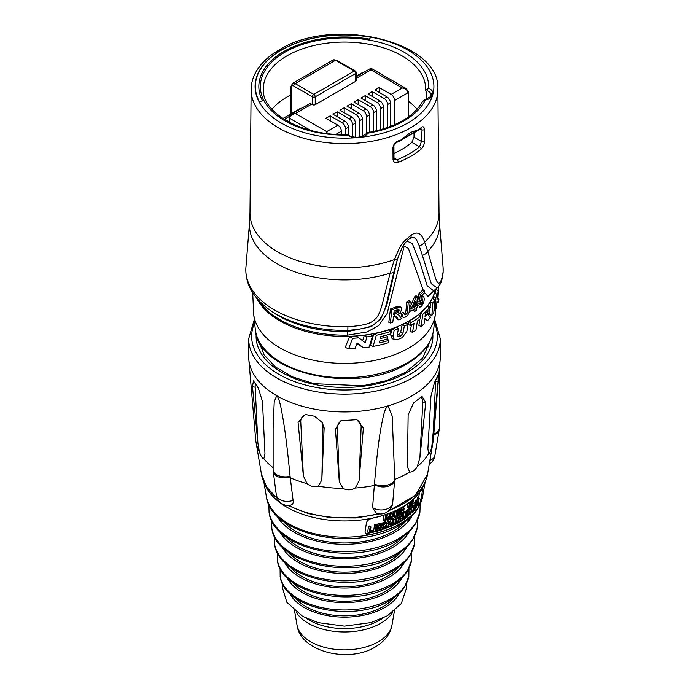 <?xml version="1.0" encoding="UTF-8"?>
<svg xmlns="http://www.w3.org/2000/svg" width="689" height="689" viewBox="0 0 689 689"><rect width="100%" height="100%" fill="white"/><g stroke="black" fill="none" stroke-linecap="round" stroke-linejoin="round"><path stroke-width="1.03" d="M409.111 321.134L411.221 322.486A94.367 54.483 180 0 0 420.703 316.096L418.688 314.632A91.379 52.752 180 0 1 409.111 321.134A91.379 52.752 180 0 1 408.525 321.479L410.722 322.771L410.299 325.423L408.052 324.424L408.525 321.479M420.703 316.096L420.368 318.792A94.522 54.569 180 0 1 417.422 320.971L415.915 330.212A94.798 54.732 180 0 1 412.496 332.356L410.256 331.357L411.445 324.769M420.247 315.76L420.548 313.082A91.379 52.752 180 0 0 427.171 306.304L429.419 307.733L430.298 307.268L428.274 315.312L430.547 317.181A94.798 54.732 180 0 1 427.481 320.678L424.717 319.153M427.481 320.686L424.794 318.551L424.036 324.002A94.798 54.732 180 0 1 421.125 326.44L418.878 325.441L419.808 319.231M427.171 306.304L428.102 305.804L430.298 307.268M434.656 300.059L432.33 298.38A91.379 52.752 180 0 1 430.479 301.696L432.856 303.108A94.367 54.483 180 0 0 434.656 300.059L433.82 312.539A94.798 54.732 180 0 1 431.831 315.493L432.856 303.108M431.839 315.493L429.471 314.451L429.703 312.229M430.143 307.165L430.479 301.696M437.102 294.479L434.587 292.67A91.379 52.752 180 0 1 433.286 296.304L435.784 297.786L437.102 294.479L436.981 299.913L438.772 286.4L437.946 298.156L438.884 299.302L438.152 302.678L436.929 301.403L436.611 307.139A94.798 54.732 180 0 1 435.086 310.343L435.784 297.786M435.121 293.058L435.414 289.397M433.217 299.017L433.286 296.304M420.548 313.082L422.77 314.391L421.125 326.44M429.411 307.733A94.367 54.483 180 0 1 422.77 314.399M425.363 313.598L424.992 316.931A94.634 54.638 180 0 0 427.146 314.821L428.093 310.808A94.471 54.543 180 0 1 425.363 313.598M412.496 332.356L414.098 323.175A94.522 54.569 180 0 1 411.342 324.838A94.522 54.569 180 0 1 410.299 325.423M425.354 313.684L427.146 314.821M394.332 339.686L392.084 338.575L390.646 334.759L391.92 328.929L394.203 330.272A94.367 54.483 180 0 0 398.5 328.644L397.174 335.069L397.656 336.637L399.043 336.68A94.763 54.715 180 0 0 400.843 335.931L402.944 333.304L404.322 326.095A94.367 54.483 180 0 0 408.146 324.183L406.82 331.573L402.126 337.679A94.798 54.732 180 0 1 397.26 339.686L394.349 339.694L392.963 335.999L394.203 330.272M398.5 328.644L396.528 327.206A91.379 52.752 180 0 1 391.92 328.929M408.146 324.183L406.183 322.753A91.379 52.752 180 0 1 402.109 324.786L400.705 332.107L398.716 334.57A91.792 52.993 180 0 1 397.148 335.216M388.286 342.752A94.798 54.732 180 0 1 373.085 346.395L370.449 345.206L373.8 333.803L376.289 335.276A94.367 54.483 180 0 0 391.051 331.357L390.491 333.915A94.522 54.569 180 0 1 380.767 336.637L380.268 338.575A94.617 54.629 180 0 0 387.812 336.568L387.184 339.083A94.72 54.681 180 0 1 379.587 341.055L379.045 342.976A94.763 54.715 180 0 0 388.932 340.349L388.286 342.76M391.051 331.357L389.044 329.893A91.379 52.752 180 0 1 373.8 333.803M362.569 340.96L364.3 335.336A91.379 52.752 180 0 0 370.337 334.441L372.491 336.008L369.158 347.049A94.798 54.732 180 0 1 363.491 347.816L356.962 343.527M363.491 347.816L357.178 342.924L355.059 348.574L348.582 348.849L345.284 347.359L349.573 336.508L352.596 338.282L358.823 337.843L365.187 342.734L366.953 336.904L364.3 335.336M358.823 337.843L356.291 336.146A91.379 52.752 180 0 1 349.573 336.508M411.221 322.486A94.367 54.483 180 0 1 410.722 322.771M373.085 346.386L376.289 335.276M372.491 336.008A94.367 54.483 180 0 1 366.953 336.895M348.582 348.849L352.596 338.282M390.646 334.759L392.963 335.999M397.122 335.457L399.043 336.68M398.716 334.57L400.843 335.931M402.109 324.786L404.322 326.095M385.788 335.095L387.812 336.568M386.925 338.885L388.932 340.349M429.497 342.355A85.419 49.315 180 0 1 429.591 342.967M259.409 342.967A85.419 49.315 180 0 1 259.503 342.355M248.677 338.824L248.677 356.609A95.823 55.318 0 0 0 248.798 359.348A95.823 55.318 0 0 0 276.745 395.727A95.823 55.318 0 0 0 388.002 405.899A95.823 55.318 0 0 0 412.255 395.727A95.823 55.318 180 0 0 440.202 359.348A95.823 55.318 180 0 0 440.323 356.609L440.323 338.824A95.823 55.318 180 0 1 412.255 377.942A95.823 55.318 180 0 1 307.828 389.931A95.823 55.318 180 0 1 248.677 338.824L254.267 319.67M440.202 359.348L433.321 439.608A88.924 51.339 180 0 1 433.002 442.08A88.924 51.339 180 0 1 431.779 446.92L438.161 380.939L435.586 381.792A11.885 2.291 100.3 0 0 435.586 379.76M394.737 479.053A12.376 8.328 -175.1 0 1 394.711 479.647A12.376 12.376 0 0 0 394.763 478.588L392.17 416.027L388.002 405.899C386.124 406.898 384.384 411.178 382.765 418.731C380.767 428.687 378.175 439.677 374.454 484.083L372.568 507.698L376.427 513.339A12.376 12.376 0 0 0 392.739 502.669A12.376 8.328 -175.1 0 1 385.366 509.49A12.376 8.328 -175.1 0 1 372.568 507.698M438.161 380.939L437.98 375.255L434.44 382.696L430.918 396.537L427.903 448.703L428.61 453.732A88.924 51.339 180 0 1 417.293 466.565L419.894 457.772L425.742 402.402L421.995 396.399L413.546 402.936L408.138 414.95L407.432 466.66L409.602 472.043A88.924 51.339 180 0 1 394.728 479.441M255.61 383.196A11.885 3.264 -104 0 0 255.18 387.252L252.467 386.555L257.867 442.958L259.486 452.139A88.924 51.339 180 0 1 255.998 442.08A88.924 51.339 180 0 1 255.679 439.608L248.798 359.348M252.467 386.555L253.466 380.879L258.392 388.26L262.483 401.635L264.964 453.629L263.861 458.719A88.924 51.339 180 0 0 273.12 467.693M288.898 505.545C292.308 505.106 293.695 503.392 293.083 500.429L290.095 476.366C285.78 432.261 283.386 420.772 281.491 410.334C279.898 401.997 278.313 397.122 276.745 395.727L274.231 401.653L273.12 428.17L273.12 469.726A12.376 12.376 0 0 0 273.223 471.336L276.298 494.823A12.376 12.376 0 0 0 289.733 505.537M428.61 453.732C429.591 453.62 430.642 451.347 431.779 446.92M435.586 381.792L433.028 437.661M259.486 452.139C261.019 456.48 262.483 458.676 263.861 458.719M409.602 472.043C412.1 472.361 414.666 470.527 417.293 466.565M290.155 477.71A88.924 51.339 0 0 0 307.001 483.626C310.834 486.598 314.64 487.433 318.413 486.158A88.924 51.339 0 0 0 343.044 488.406C347.11 490.404 351.175 490.284 355.24 488.036A88.924 51.339 0 0 0 374.437 485.418M257.867 442.958L255.18 387.252M355.24 488.036L359.047 480.896L363.344 428.127L361.139 426.982A11.885 9.474 175 0 0 356.032 419.334M303.367 475.806L300.748 421.461L298.036 422.159L303.367 475.806L307.001 483.626M298.036 422.159L305.227 414.468L314.563 416.225L322.185 422.512L324.149 427.947L322.943 426.379A11.885 8.836 -147.6 0 0 321.668 421.789M318.413 486.158L321.849 479.897L324.149 427.947M341.666 420.299A11.885 9.474 175 0 0 337.403 427.697L335.414 428.971L339.272 481.49L343.044 488.406M335.414 428.971L340.909 420.712L356.902 419.67L363.344 428.127M339.272 481.49L337.403 427.697M361.139 426.982L359.047 480.896M306.476 414.39A11.885 8.836 -147.6 0 0 300.748 421.461M322.943 426.379L321.849 479.897M422.443 490.568L421.091 499.482L418.895 506.303A78.606 45.379 180 0 1 400.085 523.743A78.606 45.379 180 0 1 369.872 534.604L366.272 534.199L365.067 531.83L366.419 522.908C366.987 520.738 368.942 519.17 372.275 518.206A81.664 47.145 180 0 0 402.247 507.207A81.664 47.145 180 0 0 421.298 489.905L422.374 488.846L422.443 490.568L421.298 489.905M419.989 511.927A75.799 43.76 180 0 1 419.928 512.289A75.799 43.76 180 0 1 398.096 538.884A75.799 43.76 180 0 1 319.016 549.159A75.799 43.76 180 0 1 269.072 512.289A75.799 43.76 180 0 1 269.011 511.927C272.723 550.063 355.67 566.608 397.105 540.65C405.218 535.964 411.342 530.358 415.458 523.821L419.989 511.927M417.215 527.955A73.017 42.158 180 0 1 417.155 528.299A73.017 42.158 180 0 1 396.132 553.922A73.017 42.158 180 0 1 319.946 563.817A73.017 42.158 180 0 1 271.845 528.299A73.017 42.158 180 0 1 271.785 527.955C275.385 564.765 355.214 580.672 395.133 555.687C402.962 551.174 408.861 545.757 412.832 539.453L417.215 527.955M414.442 543.983A70.235 40.548 180 0 1 414.382 544.319A70.235 40.548 180 0 1 394.16 568.959A70.235 40.548 180 0 1 320.885 578.476A70.235 40.548 180 0 1 274.618 544.319A70.235 40.548 180 0 1 274.558 543.983C278.046 579.458 354.757 594.745 393.161 570.725C400.697 566.375 406.381 561.165 410.213 555.084L414.442 543.983M411.669 560.002A67.453 38.937 180 0 1 411.617 560.329A67.453 38.937 180 0 1 392.196 583.996A67.453 38.937 180 0 1 321.823 593.134A67.453 38.937 180 0 1 277.383 560.329A67.453 38.937 180 0 1 277.331 560.002C280.716 594.159 354.31 608.818 391.197 585.762C398.328 581.654 403.737 576.719 407.423 570.983L411.669 560.002M408.896 576.03A64.663 37.335 180 0 1 408.844 576.34A64.663 37.335 180 0 1 390.224 599.034A64.663 37.335 180 0 1 322.753 607.793A64.663 37.335 180 0 1 280.156 576.34A64.663 37.335 180 0 1 280.104 576.03C283.368 608.852 353.853 622.89 389.225 600.799C396.072 596.855 401.265 592.118 404.813 586.597L408.896 576.03M411.729 511.626A75.601 43.648 180 0 1 411.195 512.211M409.74 513.71A75.601 43.648 180 0 1 408.921 514.502M405.924 517.103A75.601 43.648 180 0 1 405.339 517.568M403.832 518.714A75.601 43.648 180 0 1 402.402 519.721M397.183 522.96A75.601 43.648 180 0 1 395.383 523.941M394.272 524.51A75.601 43.648 180 0 1 392.291 525.474M391.206 525.983A75.601 43.648 180 0 1 388.613 527.102M387.554 527.533A75.601 43.648 180 0 1 386.365 527.998M383.515 529.04A75.601 43.648 180 0 1 381.525 529.712M376.78 531.124A75.601 43.648 180 0 1 376.005 531.331M374.98 531.598A75.601 43.648 180 0 1 374.17 531.805M369.08 532.933A75.601 43.648 180 0 1 367.495 533.234L365.325 533.295M421.091 499.482L418.619 498.061L418.542 498.526M418.619 498.061L419.472 492.557M388.165 513.71L387.072 516.457M384.04 515.114L383.36 520.152L384.824 520.996A79.347 45.81 180 0 0 385.521 520.755L386.159 516.035L387.14 520.178L385.711 519.36M391.74 512.323L390.818 514.804M395.348 510.756L394.909 514.097M399.947 513.348L400.791 513.83A79.347 45.81 180 0 0 404.038 511.824L404.142 511.057L402.721 510.239A77.487 44.733 180 0 1 401.687 510.911M409.938 502.074L409.163 508.094A79.347 45.81 180 0 1 408.689 508.473L407.259 507.647L407.785 503.668M413.503 498.965L412.694 504.959A79.347 45.81 180 0 1 412.065 505.562L410.575 504.624M369.252 533.036L367.668 532.115L368.546 526.155A76.927 44.415 180 0 0 369.39 526L370.958 526.904A78.925 45.569 180 0 1 370.131 527.068L369.252 533.036A77.814 44.923 180 0 0 374.144 531.977L374.256 531.219L372.723 530.332A75.954 43.855 180 0 1 370.381 530.84M376.823 525.543L375.307 524.665A76.927 44.415 180 0 1 374.523 524.863L373.671 530.84L375.195 531.719L376.048 525.741A78.925 45.569 180 0 0 376.823 525.543L375.979 531.529A77.814 44.923 180 0 1 375.195 531.719M378.063 528.954A75.954 43.855 180 0 0 380.121 528.351L381.594 529.204A77.952 45.009 180 0 1 377.882 530.289L378.166 528.248A78.331 45.224 180 0 0 381.387 527.309L381.491 526.542L380.018 525.69A76.479 44.156 180 0 1 378.459 526.146M376.34 524.407L377.848 525.276A78.925 45.569 180 0 0 382.309 523.967L380.836 523.115A76.927 44.415 180 0 1 376.34 524.407L376.228 525.199M381.525 524.854L381.465 527.8L384.35 529.031A77.814 44.923 180 0 0 385.392 528.661L387.201 526.542L385.754 525.707A76.1 43.932 180 0 1 385.073 525.957L384.04 527.059A75.954 43.855 180 0 1 383.463 527.257M386.159 523.425L386.917 523.855A78.641 45.405 180 0 0 387.597 523.606L387.184 522.667L384.746 521.823A76.927 44.415 180 0 1 383.704 522.184L381.732 524.183M387.029 522.581L387.252 520.893A76.927 44.415 180 0 0 387.924 520.634L389.363 521.461A78.925 45.569 180 0 1 388.699 521.728L387.89 527.731A77.814 44.923 180 0 0 388.562 527.473L388.932 524.656A78.331 45.224 180 0 0 391.963 523.39L391.593 526.207A77.814 44.923 180 0 0 392.23 525.922L393.023 519.911L391.593 519.093A76.927 44.415 180 0 1 390.964 519.368L390.637 521.797A76.479 44.156 180 0 1 389.233 522.4M390.336 524.088L390.163 525.38L391.593 526.207M386.865 523.829L386.546 526.163M397.682 517.646L396.27 516.828A76.927 44.415 180 0 1 392.437 518.705L392.351 519.351L393.772 520.169L393.281 523.941L394.702 524.768L395.408 519.394A78.804 45.5 180 0 1 393.772 520.169L393.858 519.532A78.925 45.569 180 0 0 397.682 517.646L397.596 518.283A78.804 45.5 180 0 1 396.011 519.093L395.314 524.467A77.814 44.923 180 0 1 394.702 524.768M398.578 520.41A75.954 43.855 0 0 0 399.723 519.721L401.144 520.539A77.952 45.009 180 0 1 398.345 522.159L398.612 520.109A78.331 45.224 0 0 0 401.041 518.714L401.144 517.947A78.477 45.31 180 0 1 398.716 519.342L398.931 517.68A78.787 45.483 0 0 0 401.73 516.061L401.825 515.294A78.925 45.569 180 0 1 398.457 517.224L397.674 523.244A77.814 44.923 0 0 0 401.041 521.306L401.144 520.539M401.825 515.294L400.412 514.476A76.927 44.415 0 0 1 397.045 516.414L396.942 517.215M396.743 518.731L396.253 522.426L397.674 523.244M403.676 515.131L404.081 512.065L405.502 512.883A78.925 45.569 180 0 0 406.002 512.53L405.21 518.541A77.814 44.923 180 0 1 404.46 519.075L402.987 515.277L402.298 520.522A77.814 44.923 180 0 1 401.765 520.858L402.548 514.847A78.925 45.569 180 0 0 403.349 514.339L404.831 517.999L405.502 512.883M406.002 512.53L404.581 511.703A76.927 44.415 180 0 1 404.081 512.065M404.46 519.075L402.703 517.379M401.765 520.858L400.343 520.04L400.473 519.05M400.653 517.663L400.791 516.621M401.032 514.829L401.136 514.028L402.548 514.847M403.349 514.339L401.928 513.52A76.927 44.415 180 0 1 401.136 514.028M406.889 514.278L406.303 515.105A75.954 43.855 180 0 1 405.743 515.553M408.301 511.488L408.715 511.72A78.667 45.414 180 0 0 409.171 511.341L408.982 510.704L406.923 509.929A76.927 44.415 180 0 1 406.527 510.239L405.296 512.452M410.256 507.026A76.927 44.415 180 0 0 411.436 505.855L412.909 506.699L412.823 507.337A78.804 45.5 180 0 1 411.703 508.422L410.98 513.787A77.814 44.923 180 0 1 410.558 514.183L409.102 513.348L409.611 509.584M410.558 514.183L411.281 508.818A78.804 45.5 180 0 1 410.101 509.869L408.663 509.033L408.749 508.396L410.188 509.231A78.925 45.569 180 0 0 412.909 506.699M409.697 507.543A76.927 44.415 180 0 1 409.171 508.026M411.867 506.096L411.944 505.502M411.307 511.384L412.625 512.151A77.814 44.923 180 0 0 414.899 509.576L415.011 508.809A77.952 45.009 180 0 1 413.124 510.962L413.409 508.921A78.331 45.224 180 0 0 415.054 507.07L415.157 506.303A78.477 45.31 180 0 1 413.512 508.155L413.736 506.501A78.787 45.483 180 0 0 415.631 504.357L415.734 503.59L414.235 502.72A76.927 44.415 180 0 1 412.763 504.443M414.589 502.927L414.7 502.135L416.216 503.004A78.925 45.569 180 0 0 416.561 502.557L415.717 508.542A77.814 44.923 180 0 1 415.372 508.99L416.216 503.004M416.561 502.557L415.045 501.687A76.927 44.415 180 0 1 414.7 502.135M416.871 500.903L417.241 498.423L418.809 499.327A78.925 45.569 180 0 0 419.101 498.853L418.223 504.813A77.814 44.923 180 0 1 417.792 505.528L417.241 502.264L416.5 507.483A77.814 44.923 180 0 1 416.165 507.939L417.017 501.962A78.925 45.569 180 0 0 417.517 501.273L418.068 504.408L418.809 499.327M419.101 498.853L417.525 497.94A76.927 44.415 180 0 1 417.241 498.423M415.381 501.876L415.493 501.075L417.017 501.962M417.517 501.273L415.975 500.386A76.927 44.415 180 0 1 415.493 501.075M398.578 509.791L398.164 512.28L397.2 513.52A77.487 44.733 180 0 1 397.062 513.589M386.253 514.382L386.684 514.631A80.458 46.447 180 0 1 385.633 515.002L384.824 520.996M385.194 514.743L385.633 515.002M389.69 513.133L390.077 513.357L387.674 519.368L386.684 514.631M390.697 512.745L391.068 512.961A80.458 46.447 180 0 1 390.077 513.357M391.068 512.961L390.267 518.963A79.347 45.81 180 0 1 389.604 519.23L388.544 518.619M387.14 520.178A79.347 45.81 180 0 0 388.045 519.842L390.232 514.502L389.604 519.23M394.478 511.479A80.458 46.447 180 0 1 393.643 511.858L391.137 518.61A79.347 45.81 180 0 0 391.783 518.335L392.411 516.612A79.631 45.974 180 0 0 394.513 515.665L394.719 517.008A79.347 45.81 180 0 0 395.331 516.716L394.16 511.298M394.478 515.208A79.726 46.025 180 0 1 392.584 516.052L393.996 512.185L394.478 515.208L393.169 514.45M399.301 509.085A80.458 46.447 180 0 1 396.933 510.308L396.141 516.319A79.347 45.81 180 0 0 398.509 515.105L399.878 513.52L400.559 510.291L400.111 508.999L399.06 508.947M399.568 509.774L399.198 509.86A80.312 46.37 180 0 1 397.432 510.773L396.847 515.251A79.485 45.887 180 0 0 398.612 514.339L399.741 512.53L399.568 509.774M404.142 511.057A79.485 45.887 180 0 1 401.446 512.737L401.713 510.687A79.864 46.111 180 0 0 404.055 509.24L404.159 508.473A80.01 46.189 180 0 1 401.816 509.92L402.031 508.258A80.312 46.37 180 0 0 404.727 506.579L404.831 505.812A80.458 46.447 180 0 1 401.575 507.819L400.791 513.83M409.955 502.092A80.458 46.447 180 0 1 409.49 502.462L408.689 508.473M410.79 501.403A80.458 46.447 180 0 1 410.575 501.583L409.774 507.586A79.347 45.81 180 0 0 410.231 507.207L410.928 501.962L412.065 505.562M411.255 501.006L412.392 504.469L413.081 499.361M374.256 531.219A77.952 45.009 180 0 1 370.2 532.106L370.958 526.904M377.848 525.276L377.004 531.262A77.814 44.923 180 0 0 381.491 529.962L381.594 529.204M381.491 526.542A78.477 45.31 180 0 1 378.27 527.49L378.502 525.828A78.787 45.483 180 0 0 382.206 524.734L382.309 523.967M387.184 522.667L386.202 522.658A78.925 45.569 180 0 1 385.16 523.029L383.205 525.027L382.731 527.619L383.342 529.006M387.201 526.542A78.098 45.086 180 0 1 386.52 526.792L385.495 527.895A77.952 45.009 180 0 1 384.453 528.265L383.497 527.852L383.704 525.466L385.056 523.795A78.787 45.483 180 0 0 386.098 523.425L386.917 523.855M393.023 519.911A78.925 45.569 180 0 1 392.385 520.195L392.067 522.624A78.477 45.31 180 0 1 389.035 523.89L389.363 521.461M408.982 510.704L408.353 510.756A78.925 45.569 180 0 1 407.957 511.066L406.656 513.787L407.518 514.39A78.313 45.216 180 0 0 407.991 514.02L408.586 514.218L407.733 515.932A77.952 45.009 180 0 1 407.104 516.431L406.579 516.027A78.124 45.104 180 0 1 406.097 516.397L406.269 517.301L407.001 517.198A77.814 44.923 180 0 0 407.63 516.707L409.059 513.71L408.741 513.064L408.095 513.253A78.451 45.293 180 0 1 407.621 513.624L407.19 513.029L407.854 511.832A78.787 45.483 180 0 0 408.327 511.462L408.715 511.72M410.101 509.869L410.188 509.231M415.734 503.59A78.925 45.569 180 0 1 413.443 506.148L412.625 512.151M393.333 516.207L394.719 517.008M390.37 518.162L391.137 518.61M397.2 513.52L398.612 514.339M397.605 513.184L399.017 513.994M397.923 512.771L399.336 513.589M398.164 512.28L399.577 513.098M398.328 511.712L399.741 512.53M398.931 509.998L399.99 510.609M399.379 509.817L399.964 510.153M399.568 508.68L400.111 508.999M395.185 515.768L396.141 516.319M402.893 507.741L404.159 508.473M409.266 507.293L409.774 507.586M368.546 526.155L370.131 527.068M374.523 524.863L376.048 525.741M376.091 530.728L377.004 531.262M383.48 527.705L384.453 528.265M384.04 527.059L385.495 527.895M384.522 526.766L385.978 527.602M384.901 526.387L386.357 527.223M385.073 525.957L386.52 526.792M381.465 527.8L382.938 528.652M381.293 527.369L382.765 528.213M381.448 526.878L382.731 527.619M381.628 524.915L382.998 525.707M382.24 524.475L383.205 525.027M382.042 523.588L383.506 524.441M382.584 522.925L384.049 523.769M383.093 522.512L384.557 523.356M383.704 522.184L385.16 523.029M384.746 521.823L386.202 522.658M385.306 521.745L386.762 522.581M390.964 519.368L392.385 520.195M390.637 521.797L392.067 522.624M387.003 527.214L387.89 527.731M387.252 520.893L388.699 521.728M392.437 518.705L393.858 519.532M399.827 517.181L401.144 517.947M397.045 516.414L398.457 517.224M407.165 513.365L407.621 513.624M407.268 512.78L408.095 513.253M407.406 512.452L408.465 513.064M407.483 512.34L408.741 513.064M405.442 516.828L406.269 517.301M405.485 516.483L406.105 516.845M405.537 516.078L406.097 516.397M405.614 515.475L406.579 516.027M406.588 516.139L407.104 516.431M406.303 515.105L407.733 515.932M406.631 514.726L408.06 515.553M407.259 514.494L408.327 515.114M407.793 514.175L408.534 514.597M408.138 513.96L408.586 514.218M405.83 513.865L406.932 514.502M405.847 513.753L406.674 514.235M405.899 513.348L406.656 513.787M405.967 512.831L406.725 513.271M405.451 511.875L406.872 512.702M405.838 511.117L407.268 511.944M406.191 510.618L407.621 511.445M406.527 510.239L407.957 511.066M406.923 509.929L408.353 510.756M407.294 509.739L408.723 510.575M414.347 505.838L415.157 506.303M414.029 508.249L415.011 508.809M412.203 505.433L413.443 506.148M414.046 508.224L415.372 508.99M416.854 504.994L417.792 505.528M425.742 402.402L422.788 402.583L419.894 457.772M422.788 402.583A11.885 5.891 116.6 0 0 420.109 397.079M397.493 309.008L397.355 311.075L394.315 312.987A90.225 52.088 180 0 1 393.875 313.151M258.659 300.37A91.267 52.691 0 0 0 279.967 319.73A91.267 52.691 0 0 0 347.652 335.13L367.082 331.952L378.606 325.63L387.158 313.521L404.167 246.154L408.379 248.384L423.089 289.811M424.303 292.308L427.981 296.434L434.759 289.957M395.874 306.958L397.277 307.854A89.811 51.856 180 0 1 391.929 309.843L390.327 322.986L388.811 322.306L390.448 308.973A89.803 51.847 180 0 0 395.874 306.958L398.664 306.131L399.913 306.812M397.277 307.854L400.042 307.036L401.239 307.69L401.532 309.525L400.507 312.324L397.786 314.658L399.172 315.278L401.446 318.74A90.784 52.416 180 0 1 398.716 319.911L397.269 319.205L394.676 315.571M402.118 316.742L403.28 317.362L405.468 317.052L407.742 315.209L409.025 312.72L410.205 301.524L408.878 300.576A89.803 51.847 180 0 1 406.76 301.791L405.976 310.558L407.457 311.342L406.932 313.728L404.848 314.916M401.833 316.647L400.972 313.624L402.445 314.485L404.503 313.245L404.641 314.675M404.503 313.245L403.186 312.289L400.972 313.624M404.365 313.96L405.476 312.892L405.976 310.558M417.345 296.692L416.018 295.736A89.803 51.847 180 0 1 414.537 296.83L409.611 308.31L411.075 309.12L410.902 311.264A90.586 52.295 180 0 0 414.993 308.663L414.787 311.419A90.784 52.416 180 0 0 416.423 310.283L416.612 307.527A90.586 52.295 180 0 0 417.767 306.683L417.904 304.555A90.431 52.209 180 0 1 416.759 305.399L417.345 296.692A89.811 51.847 180 0 1 415.967 297.708L411.075 309.12M413.391 309.723L413.314 310.748L414.787 311.419M421.306 296.485L422.185 297.054L420.988 298.638L421.41 295.753A89.992 51.951 180 0 0 424.269 293.032L424.372 290.732L423.029 289.768A89.82 51.856 180 0 1 418.981 293.574L417.706 301.455L419.188 302.127L421.728 299.293L422.615 299.138L421.728 299.293M421.522 295.659L422.426 295.814M420.35 303.832L419.007 302.867L417.319 304.495L418.783 305.339L420.35 303.832L420.695 304.857L421.496 304.684L422.865 300.792L422.331 298.992M420.092 303.789L421.427 299.62M398.035 309.585L396.201 310.265A89.966 51.942 180 0 1 394.125 311.049L393.703 314.632A90.225 52.097 180 0 0 395.719 313.883L398.819 311.91L398.965 309.74L398.035 309.585L398.578 309.55M394.315 312.987L395.719 313.883M398.716 319.911L396.141 316.303L394.082 316.354A90.371 52.175 180 0 1 393.479 316.578L392.816 322.151A90.784 52.416 180 0 1 390.327 322.986M397.613 314.218L399.172 315.278M398.664 306.131L401.239 307.69M401.575 316.475L403.039 317.198L402.445 314.485M410.205 301.524A89.811 51.856 180 0 1 408.232 302.652L407.457 311.342M415.148 306.545A90.431 52.209 180 0 1 412.685 308.172L415.51 301.438L415.148 306.545L413.684 305.692M420.695 304.857L421.496 304.684L420.359 303.961M422.185 297.054L423.787 296.726L424.312 299.327L423.614 302.876L421.349 306.648L419.506 307.234L418.783 305.339M422.297 295.71L423.787 296.726M424.372 290.732A89.828 51.864 180 0 1 420.428 294.436L419.188 302.127M390.448 308.973L391.929 309.843M395.787 317.018L397.26 317.758M406.76 301.791L408.232 302.652M414.537 296.83L415.967 297.708M416.569 303.599L417.904 304.555M409.421 310.593L410.902 311.264M418.981 293.574L420.428 294.436M347.652 335.13L347.721 331.564L371.38 326.62L380.664 319.145L386.762 305.33L397.312 259.719M406.915 240.961L412.332 243.708L420.273 263.525L427.163 285.677L433.665 290.879M245.878 267.857A7.923 6.468 -176.6 0 0 245.87 267.969C245.198 283.558 252.82 297.312 268.736 309.24L271.483 311.23A93.222 53.82 0 0 0 347.721 331.564L347.842 330.332C372.086 328.472 374.136 324.76 380.25 318.706C386.038 309.671 385.814 305.528 393.979 271.699A7.923 3.1 14.2 0 1 390.146 273.163A95.056 54.879 180 0 1 294.143 271.578A95.056 54.879 180 0 1 249.547 222.461L245.878 267.857A98.682 56.972 0 0 0 347.902 326.758C371.707 325.001 372.37 321.401 376.607 317.775C381.189 311.109 381.318 307.406 390.146 273.163L394.452 259.581C400.869 244.543 400.223 244.095 411.23 235.138C417.207 230.849 421.685 233.192 424.648 242.175L427.748 251.519C434.63 274.48 435.233 279.011 437.386 282.163C438.29 284.195 441.399 284.385 443.122 271.793A98.682 56.972 0 0 0 443.07 267.16L439.453 222.461A95.056 54.879 180 0 1 427.748 251.519A7.923 5.813 163.3 0 1 422.348 255.352L431.288 283.739L437.171 287.916L438.557 286.503C440.047 284.014 441.701 283.859 443.13 272.534L443.07 267.16M251.132 89.449A93.377 53.906 0 0 0 308.534 139.488A93.377 53.906 0 0 0 410.523 127.853A93.377 53.906 0 0 0 437.868 89.449C440.848 40.944 332.623 16.011 279.295 49.832C268.917 55.835 261.26 62.992 256.342 71.294C252.949 77.116 251.209 83.171 251.132 89.449L249.978 212.953A94.522 54.577 180 0 0 298.38 260.881A94.522 54.577 180 0 0 394.452 259.581A7.923 3.083 18.2 0 0 397.794 258.22L401.971 247.954C402.066 247.248 406.493 240.582 408.629 239.453L409.834 238.652C413.219 235.414 416.337 237.8 419.196 245.809L422.348 255.352M393.979 271.699L397.811 258.168A7.923 3.083 18.2 0 1 397.794 258.22L396.976 260.795M421.16 149.091A93.635 54.061 180 0 1 410.713 156.274A93.635 54.061 180 0 1 398.268 162.311C395.383 163.327 393.634 162.354 393.04 159.4L392.963 147.627C393.738 143.407 396.201 140.995 400.369 140.384L410.558 132.452L419.403 129.394C422.34 125.906 424.019 125.923 424.441 129.454L424.519 141.219C424.303 144.544 423.184 147.17 421.16 149.091A1.981 1.326 -129.5 0 0 419.541 146.835L411.833 142.382A80.94 46.731 180 0 1 393.962 153.432M367.745 133.847L367.969 133.184A1.981 1.524 -147.8 0 0 366.298 133.735L360.605 136.939A1.981 0.577 -102.4 0 1 361.036 137.257L356.291 137.335C352.32 136.956 349.762 136.215 348.625 135.104L347.006 134.544C302.049 136.181 261.76 112.54 263.31 89.182A81.19 46.878 0 0 1 344.5 42.063A81.19 46.878 0 0 1 425.69 89.182L425.656 90.207L428.61 88.226A11.885 6.864 180 0 1 433.14 93.299L432.373 96.072A11.885 6.864 180 0 1 425.32 100.077L422.512 101.481L424.915 99.75A1.981 0.551 -101.8 0 1 425.32 100.077A84.161 48.592 0 0 1 367.969 133.184A11.885 6.864 180 0 1 361.036 137.257A89.415 51.623 0 0 0 407.724 123.03A89.415 51.623 0 0 0 432.373 96.072A1.981 1.507 -146.5 0 0 430.737 96.572M258.831 86.487A85.669 49.462 0 0 1 369.545 39.23L370.561 37.232A89.131 51.46 0 0 0 255.369 86.444A89.131 51.46 0 0 0 259.262 101.49L262.578 100.904A85.669 49.462 180 0 1 258.831 86.444A85.669 49.462 180 0 1 369.545 39.144L370.561 37.232M255.369 86.487A89.131 51.46 0 0 0 255.369 86.53A89.131 51.46 0 0 0 259.262 101.567L262.578 100.904M271.94 109.267A80.811 46.654 180 0 1 290.973 94.849M408.456 101.283A80.811 46.654 180 0 1 417.06 109.267M391.352 126.121L390.405 125.579M411.833 142.382L414.02 137.171L414.046 132.727M426.517 99.328L426.577 91.215A1.981 1.154 0.5 0 1 425.656 90.233L425.656 90.259M398.268 162.311A1.981 0.93 -112 0 0 397.131 159.77L394.547 159.615L393.996 158.418L393.919 146.645C393.531 144.905 395.09 143.174 398.604 141.469L400.369 140.384M426.577 91.215L427.387 90.75A9.904 5.719 180 0 1 431.159 94.97L430.72 96.598L424.915 99.75M431.159 94.97A1.981 1.619 175.4 0 1 433.14 93.299A89.415 51.623 0 0 0 384.074 40.238A89.415 51.623 0 0 0 281.276 50.021A89.415 51.623 0 0 0 264.326 109.379A89.415 51.623 0 0 0 356.239 137.697A11.885 6.864 180 0 1 347.454 135.087L347.006 134.544M424.519 141.219A1.981 1.137 179.6 0 1 421.427 141.452L419.541 146.835A91.654 52.915 0 0 1 397.131 159.77L393.987 157.953M421.005 128.214L421.427 141.452L414.02 137.171M379.2 92.412L379.2 87.555L391.102 94.427A4.952 2.859 60 0 1 394.608 100.499L394.608 124.752M380.604 129.756L380.604 108.578A4.952 2.859 60 0 0 377.098 102.515L379.897 100.895L367.995 94.023L372.198 91.603L384.1 98.475A4.952 2.859 60 0 1 387.606 104.539L387.606 127.534M390.405 126.492L390.405 102.919A4.952 2.859 60 0 0 386.899 96.856L374.997 89.983L379.2 87.555M383.403 128.929L383.403 106.967A4.952 2.859 60 0 0 379.897 100.895M366.591 133.339L366.591 116.665A4.952 2.859 60 0 0 363.094 110.602L365.893 108.983L353.991 102.11L358.194 99.69L370.096 106.562A4.952 2.859 60 0 1 373.602 112.626L373.602 131.504M376.401 130.858L376.401 111.007A4.952 2.859 60 0 0 372.895 104.943L360.993 98.071L365.196 95.642L365.196 100.499M369.399 132.348L369.399 115.054A4.952 2.859 60 0 0 365.893 108.983M352.587 136.844L352.587 124.752A4.952 2.859 60 0 0 349.09 118.689L351.89 117.07L339.987 110.197L344.181 107.777L356.092 114.65A4.952 2.859 60 0 1 359.589 120.713L359.589 137.137M362.397 136.431L362.397 119.094A4.952 2.859 60 0 0 358.891 113.03L346.989 106.158L351.192 103.729L351.192 108.578M355.386 137.292L355.386 123.133A4.952 2.859 60 0 0 351.89 117.07M327.353 133.528L326.715 131.608L337.886 125.157L325.975 118.284L330.177 115.855L342.08 122.728A4.952 2.859 60 0 1 345.585 128.8L345.585 134.562M348.384 134.949L348.384 127.181A4.952 2.859 60 0 0 344.888 121.118L332.976 114.245L337.179 111.816L337.179 116.665M341.382 134.536L341.382 131.22A4.952 2.859 60 0 0 337.886 125.157M391.102 94.427L402.273 87.985C405.89 88.898 407.759 90.517 407.879 92.834L407.879 91.215M363.094 110.602L351.192 103.729M349.09 118.689L337.179 111.816M312.427 104.676L312.427 96.839A1.981 1.145 0 0 0 315.226 96.839L355.636 73.508A1.981 1.145 0 0 0 356.213 72.698L356.213 80.544A1.981 1.145 180 0 1 355.636 81.354L315.226 104.676A1.981 1.145 180 0 1 312.427 104.676L311.583 104.194L295.409 113.53C291.791 114.452 289.931 116.071 289.811 118.387L289.811 122.556M377.098 102.515L365.196 95.642M344.181 107.777L344.181 112.626M330.177 115.855L330.177 120.713M358.194 99.69L358.194 104.539M372.198 91.603L372.198 96.451M326.112 133.373L326.715 131.608L295.409 113.53L291.447 114.15C289.742 115.373 289.001 116.519 289.225 117.578L289.225 122.254M369.984 68.805L370.975 69.908L371.965 68.805L369.984 68.805L356.213 76.755M291.473 114.133L309.111 103.953A4.952 2.859 60 0 1 311.583 104.194M282.886 118.525L300.43 108.397A4.952 2.859 60 0 1 301.748 108.199M336.525 60.184A1.981 1.145 120 0 0 335.534 60.287A5.047 2.92 60 0 0 333.011 60.038L336.525 60.184L355.223 70.984A1.981 1.145 120 0 0 354.232 71.079A1.981 1.145 60 0 1 355.636 73.508L355.636 81.354M315.226 104.676L315.226 96.839A1.981 1.145 -120 0 0 313.831 94.41L295.125 83.619A5.047 2.92 -120 0 0 292.601 83.36L290.973 86.487L290.973 113.849M356.213 78.425L370.975 69.908L402.273 87.985L406.234 88.597L371.965 68.805M434.061 309.886L435.086 310.343M435.439 288.967L438.161 290.655M436.904 302.058L438.152 302.678M256.627 298.053A91.361 52.743 0 0 0 279.898 320.928A91.361 52.743 0 0 0 409.102 320.928A91.361 52.743 0 0 0 435.293 289.501M435.81 308.913L435.327 314.106A91.008 52.545 180 0 1 408.853 348.005A91.008 52.545 0 0 1 280.147 348.005A91.008 52.545 0 0 1 253.673 314.106L252.691 292.696M400.705 332.107L402.944 333.304M435.327 314.106L433.7 329.29A89.372 51.597 180 0 1 407.699 362.578A89.372 51.597 180 0 1 312.875 374.351A89.372 51.597 180 0 1 255.3 329.29L253.673 314.106M432.804 334.131A88.39 51.029 180 0 1 407.001 372.482A88.39 51.029 180 0 1 308.87 383.101A88.39 51.029 180 0 1 256.196 334.131M434.38 322.952A92.851 53.604 180 0 1 410.153 374.299A92.851 53.604 180 0 1 298.406 382.929A92.851 53.604 180 0 1 254.62 322.952M277.202 498.104A83.429 48.17 180 0 1 261.467 474.333L255.998 442.08M389.233 510.299A83.429 48.17 0 0 0 427.533 474.333L433.002 442.08M377.985 513.753A83.429 48.17 180 0 1 288.975 505.588M290.129 476.9A12.376 8.07 172.5 0 1 273.223 471.336M293.083 500.429A12.376 8.07 172.5 0 1 276.298 494.823M290.095 476.366A12.376 7.148 180 0 1 273.12 469.726M394.763 478.588A12.376 7.148 180 0 1 387.631 485.056A12.376 7.148 180 0 1 374.454 484.083M392.739 502.669L394.711 479.647A12.376 8.328 -175.1 0 1 387.278 486.477A12.376 8.328 -175.1 0 1 374.437 484.608M429.247 464.24A12.376 12.376 0 0 0 434.828 455.825A12.376 6.856 -170.5 0 1 429.936 460.183M434.828 455.825L439.126 430.177A12.376 6.856 -170.5 0 1 433.743 434.664M439.126 430.177A12.376 12.376 0 0 0 439.289 428.127A12.376 7.148 180 0 1 433.794 434.07M264.662 483.747A81.681 47.153 180 0 0 321.427 519.032A81.681 47.153 180 0 0 402.255 507.138A81.681 47.153 0 0 0 424.338 483.747M266.316 496.321C270.665 535.534 356.308 552.406 399.069 525.612C407.561 520.712 413.934 514.838 418.189 508L422.684 496.321A78.572 45.362 180 0 1 400.059 523.89A78.572 45.362 180 0 1 318.077 534.535A78.572 45.362 180 0 1 266.316 496.321L263.844 482.05M405.804 521.194A68.633 39.626 180 0 1 393.031 531.4A68.633 39.626 0 0 1 283.196 521.185M412.211 515.605A70.95 40.961 180 0 1 394.668 532.347A70.95 40.961 0 0 1 276.789 515.605M403.435 536.507A65.843 38.016 180 0 1 391.059 546.437A65.843 38.016 0 0 1 285.565 536.507M409.645 531.141A68.159 39.351 180 0 1 392.696 547.376A68.159 39.351 0 0 1 279.355 531.141M401.067 551.82A63.061 36.405 180 0 1 389.096 561.475A63.061 36.405 0 0 1 287.933 551.82M407.07 546.67A65.377 37.749 180 0 1 390.732 562.413A65.377 37.749 0 0 1 281.93 546.67M398.698 567.133A60.279 34.803 180 0 1 387.123 576.504A60.279 34.803 0 0 1 290.302 567.133M404.495 562.198A62.596 36.138 180 0 1 388.76 577.451A62.596 36.138 0 0 1 284.505 562.198M396.33 582.446A57.497 33.193 180 0 1 385.151 591.541A57.497 33.193 0 0 1 292.67 582.446M401.92 577.735A59.814 34.528 180 0 1 386.796 592.488A59.814 34.528 0 0 1 287.08 577.735M393.953 597.759A54.715 31.591 180 0 1 383.187 606.578A54.715 31.591 0 0 1 295.047 597.759M399.232 593.375A56.972 32.891 180 0 1 384.781 607.5A56.972 32.891 0 0 1 289.768 593.375M306.321 618.222A49.599 28.637 0 0 0 379.579 620.195A49.599 28.637 0 0 0 382.679 618.222M296.227 612.194A51.15 29.532 0 0 0 380.672 623.304A51.15 29.532 0 0 0 392.773 612.194M391.989 625.061C390.379 633.958 384.806 641.261 375.272 646.98C348.841 663.343 300.266 651.992 297.011 625.061A47.73 27.551 0 0 0 328.455 648.271A47.73 27.551 0 0 0 378.244 641.803A47.73 27.551 180 0 0 391.989 625.061L394.444 610.867M418.895 506.303L416.836 505.115M369.872 534.604L367.495 533.234M396.597 311.928L398.027 312.806M397.355 311.075L398.819 311.91M397.708 309.955L399.198 310.748M404.495 314.038L405.778 314.856M405.476 312.892L406.932 313.728M420.97 302.368L422.409 303.203M421.41 300.025L422.865 300.792M443.122 271.793A7.923 6.468 3.4 0 1 443.13 272.534M268.736 309.24A96.727 55.843 0 0 0 347.842 330.332L347.902 326.758M427.387 90.75A1.981 0.999 114.4 0 1 428.61 88.226A84.161 48.592 0 0 0 345.482 37.938A84.161 48.592 0 0 0 260.347 87.09A84.161 48.592 0 0 0 347.454 135.087A1.981 1.275 -53.7 0 1 348.617 135.104M425.664 90.07A81.19 46.878 0 0 0 425.69 89.182M437.868 89.449L439.022 212.953A94.522 54.577 180 0 1 424.648 242.175A7.923 6.123 163.1 0 1 419.196 245.809M411.23 235.138A7.923 4.573 60 0 1 409.834 238.652M424.441 129.454A1.981 1.137 179.6 0 1 421.349 129.678L420.126 128.972M419.274 129.411L400.542 140.229M392.963 147.627A1.981 1.137 -0.4 0 0 393.919 146.654A1.981 1.137 -0.4 0 0 393.919 146.645M393.04 159.4A1.981 1.137 -0.4 0 0 393.996 158.427M408.456 116.915L408.456 92.025A1.981 1.145 180 0 1 407.879 92.834L394.608 100.499M387.606 104.539L390.405 102.919M380.604 108.578L383.403 106.967M373.602 112.626L376.401 111.007M366.591 116.665L369.399 115.054M359.589 120.713L362.397 119.094M352.587 124.752L355.386 123.133M345.585 128.8L348.384 127.181M336.025 134.321L341.382 131.22M356.092 114.65L358.891 113.03M342.08 122.728L344.888 121.118M370.096 106.562L372.895 104.943M384.1 98.475L386.899 96.856M310.489 130.324L289.811 118.387A1.981 1.145 180 0 1 289.225 117.578M356.213 76.186L361.914 72.896A4.952 2.859 60 0 1 363.232 72.698M293.729 86.039A1.981 1.145 -60 0 1 295.125 83.619L335.534 60.287L354.232 71.079L313.831 94.41A1.981 1.145 120 0 0 312.427 96.839L293.729 86.039A3.066 1.774 -120 0 0 291.559 87.296L291.559 113.521M291.559 87.296A1.981 1.145 180 0 1 290.973 86.487M289.811 121.195L289.811 122.186M289.225 121.85L284.626 119.197L289.432 116.424M284.299 119.43A1.981 1.145 -60 0 1 284.626 119.197A4.952 2.859 -120 0 0 283.188 118.723M433.7 329.29C431.891 342.907 423.02 354.387 407.087 363.732C357.479 395.202 256.67 373.593 255.3 329.29M260.321 343.768L260.321 346.894M428.679 343.768L428.679 346.894M429.738 341.899L422.658 358.073L405.52 372.336L385.918 380.793L362.836 385.754L314.124 383.704L292.584 376.892L275.419 366.944L264.068 354.878L259.262 341.899M434.733 319.67L440.323 338.824M261.467 474.333L266.695 487.209L277.478 498.707M288.045 505.58L308.259 513.598L331.573 517.844L356.006 517.964L379.45 513.951M388.226 511.212L415.166 495.572L427.533 474.333M439.289 369.959L439.289 428.127M422.684 496.321L425.156 482.05M420.178 504.288L419.928 512.289M268.822 504.288L269.072 512.289M417.37 520.298L417.155 528.299M271.63 520.298L271.845 528.299M414.563 536.309L414.382 544.319M274.437 536.309L274.618 544.319M411.746 552.32L411.617 560.329M277.254 552.32L277.383 560.329M408.93 568.339L408.844 576.34M280.07 568.33L280.156 576.34M406.097 584.367L406.424 588.328L401.291 603.573L387.261 615.837L370.871 622.598L344.448 626.129L318.292 622.649L302.635 616.336L286.874 602.332L282.576 588.251L282.903 584.367M297.011 625.061L294.556 610.867M399.482 306.347L400.826 307.242M433.717 290.844L437.171 287.916M245.87 267.969L245.93 267.16M360.605 136.939L356.291 137.335M366.29 133.752L367.857 132.615C395.701 127.207 413.917 116.82 422.512 101.481M439.022 212.953L439.453 222.461M249.547 222.461L249.978 212.953M420.79 128.016L419.73 129.446L399.362 141.211M361.914 72.896L363.585 72.5M333.011 60.038L292.601 83.36M356.213 72.698A1.981 1.981 0 0 0 355.223 70.984M408.456 92.025L406.234 88.597"/></g></svg>
